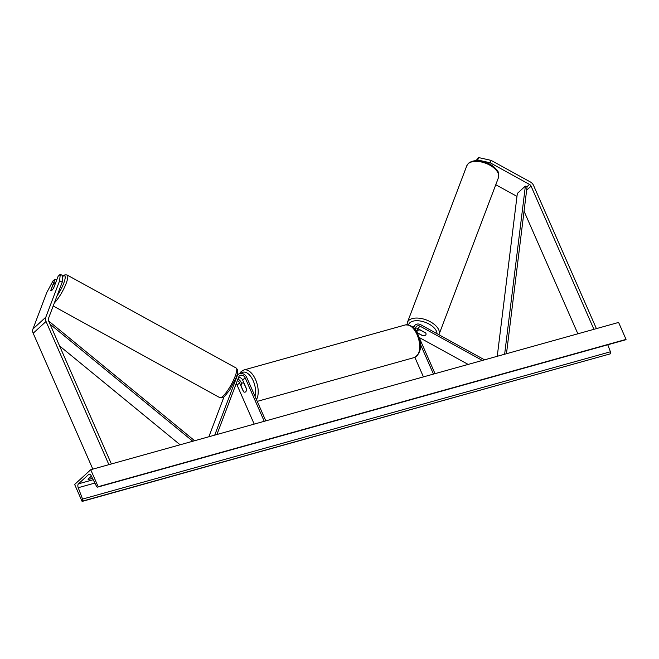 <?xml version="1.0" encoding="UTF-8"?>
<svg xmlns="http://www.w3.org/2000/svg" width="659" height="659" viewBox="0 0 659 659"><rect width="100%" height="100%" fill="white"/><g stroke="black" fill="none" stroke-linecap="round" stroke-linejoin="round"><path stroke-width="0.99" d="M265.799 420.879L246.688 377.335A5.7 4.671 47.5 0 0 238.179 374.436A5.7 4.671 47.5 0 0 237.158 375.951L214.719 435.129M224.019 396.776L208.862 436.76M264.243 421.307L245.132 377.772A3.797 3.114 47.5 0 0 239.456 375.836A3.797 3.114 47.5 0 0 238.78 376.849L216.918 434.512M237.364 380.572A3.797 3.114 -132.5 0 1 239.588 382.854L243.484 391.718A4.753 2.512 -105.6 0 0 245.074 392.138A4.753 2.512 -105.6 0 0 246.54 388.917L242.644 380.054A3.797 3.114 47.5 0 0 238.558 377.434M254.209 424.108L237.1 385.136A3.797 3.114 47.5 0 0 236.161 383.76M241.672 383.62L241.145 382.418A5.7 4.671 -132.5 0 0 237.94 379.065M56.732 279.935L55.084 279.029L50.735 290.52A4.753 1.038 -61.2 0 0 50.9 290.833A4.753 1.038 -61.2 0 0 51.756 290.438A4.753 1.038 -61.2 0 0 53.783 287.719L58.14 276.236L60.257 274.292L62.86 275.717L62.21 282.209L48.404 318.643A3.04 2.488 47.5 0 0 48.519 320.76L111.379 463.961M62.21 282.209L59.615 280.775L45.8 317.21A6.079 4.984 47.5 0 0 46.031 321.46L108.892 464.653M55.084 279.029L52.967 280.973L46.764 292.563L32.95 328.998A6.079 4.984 47.5 0 0 33.181 333.248L92.837 469.134M59.615 280.775L60.257 274.292M495.782 184.718L516.64 196.193A3.04 2.488 -132.5 0 1 516.977 196.398M490.197 162.789L491.112 160.376L478.582 157.567L477.668 159.98L490.197 162.789L529.498 184.405A3.04 2.488 -132.5 0 1 531.063 186.118L593.924 329.319M477.668 159.98L476.943 160.648M478.582 157.567L476.029 160.656M491.112 160.376L530.404 181.991A6.079 4.984 -132.5 0 1 533.551 185.426L596.411 328.627M524.053 211.209L577.869 333.8M415.623 328.034A3.797 3.114 -132.5 0 1 417.674 328.52L425.698 332.927A4.753 2.521 20.8 0 1 425.969 334.558A4.753 2.521 20.8 0 1 425.59 335.11A4.753 2.521 20.8 0 1 422.641 335.728L422.683 335.629M415.977 330.241L417.196 330.909M413.86 328.157A5.7 4.671 -132.5 0 1 415.17 325.044A5.7 4.671 -132.5 0 1 420.739 324.73L484.554 359.839M416.958 332.482L415.92 330.118A3.797 3.114 -132.5 0 1 416.455 326.444A3.797 3.114 -132.5 0 1 420.17 326.238L482.363 360.448M422.641 335.728L417.056 332.655M419.14 337.457L468.145 364.411M423.44 376.89L414.873 357.367M435.031 373.653L418.902 336.914M433.482 374.09L420.426 344.344M243.954 383.291L246.54 389.181A4.753 2.512 74.4 0 1 245.074 392.138A4.753 2.512 74.4 0 1 243.649 391.833L241.062 385.943A4.753 2.512 74.4 0 1 242.52 382.986A4.753 2.512 74.4 0 1 243.954 383.291L244.052 383.266M55.628 282.727L53.643 287.958A4.753 1.038 118.8 0 1 51.756 290.438A4.753 1.038 118.8 0 1 50.9 290.833A4.753 1.038 118.8 0 1 50.751 290.611L52.736 285.38A4.753 1.038 118.8 0 1 54.615 282.909A4.753 1.038 118.8 0 1 55.48 282.505A4.753 1.038 118.8 0 1 55.628 282.727L55.669 282.752M90.711 469.727L74.648 484.464L82.103 501.433L82.441 501.128A1.713 0.906 -105.6 0 0 82.548 499.077L78.232 487.718A3.229 1.713 74.4 0 1 78.437 483.846L88.718 474.414A3.229 1.713 74.4 0 1 89.113 474.192A3.229 1.713 74.4 0 1 91.23 475.79L96.502 486.284A1.713 0.906 -105.6 0 0 97.614 487.125A1.713 0.906 -105.6 0 0 97.829 487.009L98.166 486.696L90.711 469.727L618.603 322.432L626.05 339.401L98.166 486.696M92.441 478.203A4.753 1.046 -23.7 0 1 88.009 479.225L91.395 476.119M607.771 344.781L610.432 351.782A1.713 0.906 -105.6 0 1 610.325 353.834L82.103 501.433M625.259 339.838A1.713 0.906 -105.6 0 0 625.498 339.838A1.713 0.906 -105.6 0 0 625.712 339.714L626.05 339.401M420.154 330.002L425.796 333.1A4.753 2.521 20.8 0 1 425.969 334.558A4.753 2.521 20.8 0 1 425.59 335.11A4.753 2.521 20.8 0 1 422.905 335.752L417.262 332.655A4.753 2.521 20.8 0 1 417.089 331.197A4.753 2.521 20.8 0 1 417.468 330.645A4.753 2.521 20.8 0 1 420.154 330.002L420.195 329.904M49.993 324.137L192.799 441.242M59.565 345.934L180.105 444.784M48.609 320.974L194.644 440.731M529.498 184.405L527.085 186.612L506.474 353.718M527.085 186.612L525.371 186.069L517.34 193.433L497.257 356.288M525.371 186.069L504.637 354.229M237.158 375.951L236.548 376.511M245.132 377.772L242.644 380.054M239.588 382.854L237.1 385.136M46.031 321.46L33.181 333.248M45.8 317.21L32.95 328.998M517.051 195.822L516.64 196.193M531.063 186.118L526.648 190.171M420.17 326.238L417.674 328.52M254.975 396.207A15.009 7.949 -105.6 0 0 253.254 380.877A15.009 7.949 -105.6 0 0 240.922 373.381M238.772 377.418A15.009 7.949 -105.6 0 0 238.41 379.32M239.629 373.595L241.095 371.635L243.912 369.971A16.912 8.954 74.4 0 1 255.61 379.708A16.912 8.954 74.4 0 1 256.466 399.609M417.073 334.648A16.912 8.954 -105.6 0 0 405.384 324.92C411.414 324.805 415.623 328.042 418.012 334.624C422.337 345.514 421.159 353.142 414.47 357.499A16.912 8.954 -105.6 0 0 417.073 334.648M57.028 295.891A15.009 3.279 -61.2 0 0 64.566 280.8A15.009 3.279 -61.2 0 0 62.794 276.376M62.267 276.591C63.519 275.075 65.159 274.572 67.185 275.067A16.912 3.699 118.8 0 1 64.648 286.986A16.912 3.699 118.8 0 1 54.367 302.901M222.915 396.24A16.912 3.699 -61.2 0 0 233.418 380.342A16.912 3.699 -61.2 0 0 236.153 368.019C238.196 369.781 238.196 372.978 236.161 377.591L229.785 389.914L224.768 396.133C223.541 397.641 221.902 398.143 219.851 397.657A16.912 3.699 -61.2 0 0 222.915 396.24M93.207 479.727L78.437 483.846M89.575 474.175L88.718 474.414M610.325 353.834L82.441 501.128M625.712 339.714L97.829 487.009M94.888 483.063L78.232 487.718M610.432 351.782L82.548 499.077M498.443 177.691C498.97 173.605 498.377 170.969 496.672 169.783C494.201 166.661 490.667 164.223 486.07 162.452C478.665 159.799 472.808 160.055 468.516 163.234L466.819 165.697A16.912 8.971 20.8 0 1 468.17 163.737A16.912 8.971 20.8 0 1 487.841 164.157A16.912 8.971 20.8 0 1 498.443 177.691L439.059 334.352A16.912 8.971 -159.2 0 0 428.449 320.826A16.912 8.971 -159.2 0 0 408.786 320.406A16.912 8.971 -159.2 0 0 407.427 322.366L407.023 324.689M408.531 324.854A15.009 7.957 20.8 0 1 409.832 322.803A15.009 7.957 20.8 0 1 425.969 322.605A15.009 7.957 20.8 0 1 436.991 333.668M236.82 375.671L238.179 374.436M415.17 325.044L412.682 327.334M239.481 390.556L241.425 394.988M243.912 369.971L405.384 324.92M243.781 382.64L242.52 382.986M257.241 401.372L414.47 357.499M67.185 275.067L236.153 368.019M53.198 305.982L219.851 397.657M97.614 487.125L625.498 339.838M466.819 165.697L407.427 322.366M418.226 328.182L417.089 331.197"/></g></svg>
